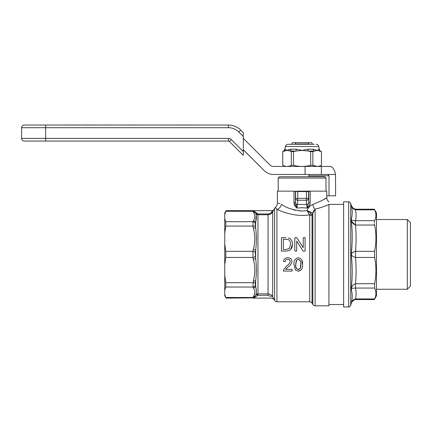 <?xml version="1.0" encoding="UTF-8"?>
<svg xmlns="http://www.w3.org/2000/svg" width="432" height="432" viewBox="0 0 432 432"><rect width="100%" height="100%" fill="white"/><g stroke="black" fill="none" stroke-linecap="round" stroke-linejoin="round"><path stroke-width="0.65" d="M255.82 296.768A2.673 1.588 -130.6 0 0 254.572 296.514L255.89 294.856A2.673 1.053 -143.4 0 1 257.953 295.277L254.502 297.491A2.673 2.122 -133.4 0 0 253.735 297.443L252.758 298.107L254.572 296.514A2.673 2.435 -156.3 0 1 253.325 296.73C255.307 293.771 255.307 290.795 253.325 287.798L252.963 287.037L253.325 280.854C255.307 273.71 255.307 266.522 253.325 259.292L252.963 257.45L252.963 251.316L253.325 249.469C255.307 242.325 255.307 235.138 253.325 227.912L252.963 226.066L252.963 221.729L253.325 220.963C255.307 218.003 255.307 215.028 253.325 212.031L252.758 210.659L254.324 211.329L257.953 213.953L268.051 213.953C269.649 213.867 270.81 213.273 271.517 212.182L272.473 210.659L273.629 209.99L272.678 211.891L274.606 208.3A2.673 2.673 0 0 1 275.292 207.517C276.642 206.431 277.339 205.016 277.376 203.283L277.641 203.234M256.716 214.445L257.953 214.758L255.798 213.629C256.646 215.584 256.592 218.511 255.636 222.399L255.274 223.204L255.636 228.085C256.635 235.046 256.635 242.476 255.636 250.36L255.274 252.272L255.636 258.401C256.635 266.306 256.635 273.731 255.636 280.681L255.274 282.571L255.274 285.557L255.636 286.362C256.559 290.077 256.64 292.907 255.89 294.856A2.673 2.635 180 0 1 257.953 293.9L268.051 293.9C270.146 294.014 271.685 294.953 272.678 296.719L274.606 300.461A2.673 2.673 0 0 0 276.917 301.801L309.717 301.801A2.673 2.673 0 0 1 312.034 303.134L312.806 304.468A2.673 2.673 0 0 0 315.117 305.807L328.925 305.807L328.925 204.439C325.674 206.015 321.068 207.598 315.117 209.191L312.034 214.504A2.673 2.187 0 0 1 309.717 215.595L309.371 214.866C297.211 217.048 283.824 212.647 276.917 209.32L275.292 207.517M271.604 297.972L274.012 299.441L273.267 297.907M301.833 260.091L302.546 264.492C302.989 260.842 301.563 258.584 298.269 257.72C294.98 258.552 293.555 260.809 293.987 264.492L295.283 269.962L298.269 271.247C301.563 270.416 302.989 268.164 302.546 264.492M301.271 269.881L298.269 271.247M286.027 237.686L281.459 237.686L281.459 251.041L286.243 251.041C290.401 250.781 292.459 248.53 292.415 244.291L290.623 249.583M288.387 237.881L290.326 238.837L288.387 237.881M291.632 259.918L291.929 261.409C291.665 259.016 290.293 257.791 287.82 257.72C285.304 257.764 283.878 259.022 283.538 261.49L284.909 261.625M287.82 257.72L289.321 257.92M276.917 301.801L276.917 209.32A5.341 4.315 116.7 0 0 281.394 204.244C276.075 202.651 276.075 202.651 281.394 204.244C286.124 207.846 293.026 210.103 302.087 211.021L298.901 210.848M295.607 210.308L292.772 209.563M279.725 203.467L278.413 203.207M308.745 202.603A2.138 1.852 177.4 0 1 306.607 204.455L306.418 200.237A2.138 1.852 -2.6 0 0 308.556 198.385L308.745 202.624L310.181 202.624C310.084 204.952 309.064 206.766 307.13 208.067L302.087 207.716L297.049 208.067C295.11 206.766 294.095 204.952 293.992 202.624L295.709 206.923M293.992 191.36L308.734 191.149L308.745 202.624L307.13 208.067L306.607 204.455L297.567 204.455A2.138 1.852 -177.4 0 1 295.434 202.603L295.623 198.385L297.761 198.385L297.761 200.237A2.138 1.852 -177.4 0 1 295.623 198.385L295.623 191.549L297.761 191.549L297.761 198.385L306.418 198.385L306.418 200.237L297.761 200.237L297.049 208.067L295.429 202.624L293.992 202.624L293.998 191.149L277.376 191.149L277.376 203.283M328.925 204.439C328.925 201.28 328.925 201.28 328.925 204.439L343.618 204.347M278.181 191.149L278.181 178.065L325.998 178.065L325.998 191.149M278.181 178.065L279.515 176.726L324.659 176.726L325.998 178.065M271.917 211.556L272.473 210.659L226.082 210.659L224.743 214.299L225.79 211.27L252.963 211.27A2.673 2.425 -26.9 0 1 253.87 211.356L252.758 210.659L254.853 212.393A1.334 0.756 135 0 0 255.62 212.274M252.758 210.659L254.324 211.329A1.334 1.042 -46.3 0 1 253.87 211.356M271.728 211.847L270.956 212.857M268.051 213.953L268.051 214.758C270.243 214.58 271.787 213.624 272.678 211.891A1.334 0.902 27 0 1 271.517 212.182M253.325 212.031A2.673 2.435 -23.7 0 1 254.853 212.393L255.798 213.629A1.334 0.545 146.2 0 0 256.873 213.478M253.325 220.963A2.673 2.435 23.7 0 1 255.636 222.399L255.636 228.085A2.673 1.01 -10.3 0 0 253.325 227.912M254.502 297.491L252.758 298.107L252.963 297.497L225.79 297.497C226.179 298.307 226.179 298.307 225.79 297.497C226.179 298.307 226.179 298.307 225.79 297.497L224.743 294.462L224.743 295.785L226.082 298.107L253.795 297.869M224.743 294.462L224.743 290.066L225.79 287.037L225.79 282.701L224.743 275.384L224.743 290.066M224.743 275.384L224.743 264.767L225.79 257.45L225.79 251.316L224.743 243.999L224.743 264.767M224.743 243.999L224.743 233.383L225.79 226.066L225.79 221.729L224.743 218.7L224.743 233.383M224.743 218.7L224.743 212.976L226.082 210.659M257.953 214.758L268.051 214.758L268.051 295.277L270.362 296.282C272.111 298.658 272.111 298.658 270.362 296.282L268.051 295.277L257.953 295.277L257.953 213.953M272.678 211.891L272.678 296.719A2.673 1.647 -26.7 0 0 270.362 296.282M272.678 296.719L271.874 295.596M270.286 294.413L268.607 293.933M256.424 291.249L255.755 287.053M255.744 221.794L256.268 215.266M295.72 263.509L296.579 260.237L295.834 264.46C295.402 266.96 296.217 268.65 298.269 269.53C300.321 268.645 301.131 266.954 300.699 264.454C301.126 261.943 300.305 260.253 298.247 259.384L296.579 260.237M298.269 269.53L298.269 269.708C296.114 268.823 295.261 267.079 295.699 264.487L295.834 264.46M295.699 264.487L296.471 260.177L298.247 259.384M300.699 264.454L300.532 267.694M298.247 259.265C300.407 260.14 301.266 261.884 300.834 264.487C301.271 267.079 300.418 268.823 298.269 269.708M283.343 249.502L283.343 239.225L288.257 239.501C289.953 240.592 290.714 242.179 290.536 244.264L289.251 248.557L286.092 249.502L283.343 249.502M292.415 244.291C292.513 242.147 291.816 240.327 290.326 238.837M294.813 237.686L294.813 251.041L296.698 251.041L296.698 241.078L303.097 251.041L305.089 251.041L305.089 237.686L303.205 237.686L303.205 247.655L296.806 237.686L294.813 237.686M285.255 261.657C285.358 260.123 286.2 259.324 287.782 259.265C289.224 259.303 290.034 260.026 290.218 261.425C289.64 263.363 288.441 264.913 286.627 266.085L283.549 269.892L283.37 271.08L292.102 271.08L292.102 269.363L285.568 269.363L288.225 266.89C290.282 265.55 291.519 263.72 291.929 261.409M297.761 191.149L306.418 191.149L306.418 191.549L308.556 191.549L308.556 198.385L306.418 198.385L306.418 191.549L297.761 191.549L297.761 191.149M306.418 191.149L308.518 191.149A2.138 2.133 45 0 1 308.556 191.549L310.176 191.149L308.734 191.149L310.176 191.149L310.181 202.624L309.452 205.546M295.439 191.149L295.434 202.603M295.429 202.624L296.239 205.945M296.568 206.798L297.049 208.067L297.313 205.772M306.893 205.978L307.033 207.041M307.13 208.067L307.8 206.307M308.605 206.771L309.436 205.578M324.583 198.995L326.797 197.618L326.797 191.149L310.176 191.149M302.087 211.021L307.093 210.595C308.183 207.592 310.09 205.556 312.8 204.493A5.341 2.257 -104.6 0 0 315.117 209.191L319.302 208.057M309.371 214.866L307.093 210.595L311.067 213.554A2.673 1.901 132.2 0 1 309.371 214.866L307.093 210.595A5.341 0.454 -155.8 0 0 312.806 212.809L313.708 210.719M311.067 213.554L312.034 214.504L312.034 303.134M313.756 210.643L315.117 209.191L315.117 305.807M307.13 210.627L309.166 212.258M326.797 197.618C326.835 199.363 327.542 200.783 328.925 201.884L328.925 201.901M323.104 206.782L326.29 205.556M312.8 204.493C321.608 200.777 326.273 198.488 326.797 197.618C326.241 198.504 321.575 200.799 312.8 204.493M324.454 199.076L322.877 199.989M307.093 210.595L306.266 210.724M277.047 209.38L279.844 210.584M283.592 212.015L287.01 213.122M301.979 215.411L304.711 215.341M225.79 221.729L252.963 221.729A2.673 2.425 26.9 0 1 255.274 223.204M253.735 297.443A2.673 2.425 -153.1 0 1 252.963 297.497L253.325 296.73M253.325 280.854A2.673 1.01 10.3 0 0 255.636 280.681L255.636 286.362A2.673 2.435 156.3 0 1 253.325 287.798M225.79 287.037L252.963 287.037A2.673 2.425 -26.9 0 0 255.274 285.557M225.79 282.701L252.963 282.701A2.673 1.004 11.9 0 0 255.274 282.571M253.325 259.292A2.673 1.01 -10.3 0 0 255.636 258.401L255.636 250.36A2.673 1.01 10.3 0 0 253.325 249.469M225.79 257.45L252.963 257.45A2.673 1.004 -11.9 0 0 255.274 256.495M225.79 251.316L252.963 251.316A2.673 1.004 11.9 0 1 255.274 252.272M225.79 226.066L252.963 226.066A2.673 1.004 -11.9 0 1 255.274 226.19M296.001 142.668L308.178 142.668L308.945 144.002L295.234 144.002L296.001 142.668L292.513 142.668L291.589 144.272M295.002 144.272L295.234 144.002M308.945 144.002L309.177 144.272M312.59 144.272L311.661 142.668L308.178 142.668M355.52 299.549C353.581 298.922 350.919 303.091 351.194 303.512C351.659 301.174 353.095 299.651 355.52 298.939L355.52 299.549L374.301 299.549L376.472 295.785L376.472 212.976L374.301 209.212L355.52 209.212L353.047 208.24L351.2 205.259C351.659 207.592 353.095 209.115 355.52 209.822L355.52 209.212M374.377 223.673L374.593 225.045L355.52 225.045C353.101 224.073 351.659 222.275 351.194 219.645C351.659 220.315 353.095 220.671 355.52 220.703L374.593 220.703C376.375 217.091 376.375 213.462 374.593 209.822C374.204 209.012 374.204 209.012 374.593 209.822L355.52 209.822C353.101 209.115 351.659 207.592 351.194 205.254L350.714 203.445L350.714 305.316L351.194 303.512C352.55 298.62 352.55 293.825 351.194 289.121C352.55 277.501 352.55 265.923 351.194 254.383C352.55 242.843 352.55 231.26 351.194 219.645C352.55 214.942 352.55 210.146 351.194 205.254M374.593 251.316L374.593 257.45L355.52 257.45C353.101 256.786 351.659 255.766 351.194 254.383C351.659 252.995 353.095 251.975 355.52 251.316L374.593 251.316C376.375 242.59 376.375 233.831 374.593 225.045M374.593 283.721L374.593 288.058L355.52 288.058C353.101 288.095 351.659 288.446 351.194 289.121C351.659 286.492 353.095 284.688 355.52 283.721L374.593 283.721C376.375 274.995 376.375 266.236 374.593 257.45M351.88 221.638L355.52 225.045C356.276 233.798 356.276 242.557 355.52 251.316L355.52 257.45C356.276 266.204 356.276 274.963 355.52 283.721L355.52 288.058C356.276 291.686 356.276 295.315 355.52 298.939L374.593 298.939C374.204 299.754 374.204 299.754 374.593 298.939C374.204 299.754 374.204 299.754 374.593 298.939C376.375 295.326 376.375 291.697 374.593 288.058M343.618 217.183L343.618 306.99L348.683 306.904L348.683 201.863L343.618 201.776L343.618 217.183M407.327 219.521L410.4 222.593L410.4 286.173L407.327 289.24L407.327 219.521L376.472 219.521M355.52 283.721L353.846 284.488M352.971 252.326L351.853 253.341M355.52 209.822C356.276 213.451 356.276 217.08 355.52 220.703L355.52 225.045M355.52 298.939L351.864 301.795M374.593 220.703L374.301 222.442M314.312 144.272L288.052 144.272L314.312 144.272M289.343 149.386L288.835 149.531M287.825 149.953L287.053 150.412L286.265 149.758M318.962 149.186L319.237 149.186L318.757 146.475L285.417 146.475L284.942 149.186L287.053 150.412L290.158 151.038L287.053 150.412L282.722 151.573L282.76 165.283C285.617 166.811 288.479 166.811 291.341 165.283L293.512 165.283C299.198 166.811 304.922 166.811 310.667 165.283L312.838 165.283C315.684 166.811 318.541 166.811 321.413 165.283L321.457 151.573L317.126 150.412L318.962 149.186A2.673 2.63 -90 0 0 320.231 151.038L321.413 151.573M315.581 150.574L317.126 150.412L312.838 151.573L310.667 151.573L310.667 165.283C304.976 166.811 299.257 166.811 293.512 165.283L293.512 151.573L291.341 151.573L291.341 165.283M285.217 149.186A2.673 2.63 -90 0 1 283.943 151.038L282.722 151.573L282.722 165.283M287.053 150.412L290.995 149.186A2.673 1.728 -90 0 1 290.158 151.038L291.341 151.573L290.158 151.038L295.871 151.038L293.512 151.573M296.309 149.186A2.673 0.902 -90 0 1 295.871 151.038L302.087 150.412L307.865 149.186A2.673 0.902 -90 0 0 308.302 151.038L302.087 150.412L296.309 149.186L290.995 149.186M312.838 151.573L312.838 165.283L317.104 166.444L319.28 166.136M307.865 149.186L313.178 149.186A2.673 1.728 -90 0 0 314.021 151.038L308.302 151.038L310.667 151.573M313.178 149.186L317.126 150.412M24.273 125.037L228.436 125.037A17.361 17.361 0 0 1 240.716 130.124L243.319 132.727L243.319 155.396L229.381 141.458A1.334 1.334 0 0 0 228.436 141.064L24.273 141.064A2.673 2.673 0 0 1 21.6 138.391L21.6 127.71A2.673 2.673 0 0 1 24.273 125.037M321.349 166.444L321.349 174.458L335.545 174.458C334.314 168.653 332.057 165.985 328.774 166.444L273.58 166.444A5.341 5.341 0 0 1 269.806 164.878L243.319 138.391M243.319 149.726L264.136 170.543A13.354 13.354 0 0 0 273.58 174.458L321.349 174.458M309.166 176.726L308.896 174.458M327.883 174.458L329.006 175.792L309.166 175.792M335.524 174.458L335.605 195.826L326.797 195.826M329.006 195.826L329.006 175.792M123.725 125.01L120.971 125.01M164.576 125.01L167.081 125.01L164.576 125.037M138.721 125.01L128.158 125.01L138.721 125.01M133.078 125.01L136.35 125.01L133.078 125.01M130.864 125.01L128.158 125.01M98.242 125.037L109.62 125.01L98.242 125.037M94.559 125.01L83.7 125.01L94.559 125.01M78.489 125.01L67.068 125.01L78.489 125.01M72.565 125.01L75.827 125.01L72.565 125.01M70.826 125.01L71.593 125.01L70.826 125.01M70.119 125.01L70.411 125.01L70.119 125.01M192.062 125.01L184.55 125.01L192.062 125.01M190.458 125.01L190.76 125.01L190.458 125.01M189.859 125.01L189.259 125.01L189.859 125.01M188.66 125.01L188.055 125.01L188.66 125.01M187.456 125.01L188.055 125.01L187.456 125.01M186.554 125.01L186.251 125.01L186.554 125.01M185.954 125.01L186.251 125.01L185.954 125.01M182.947 125.01L176.737 125.01L182.947 125.01M190.582 125.01L189.88 125.01M193.59 125.01L193.288 125.01L193.59 125.01M192.985 125.01L192.386 125.01L192.985 125.01M191.786 125.01L191.187 125.01L191.786 125.01M186.073 125.01L180.668 125.01L186.073 125.01M179.064 125.01L173.653 125.01L179.064 125.01M309.717 215.595L309.717 301.801M312.806 212.809L312.806 304.468M295.429 191.36L295.623 191.549A2.138 2.133 -45 0 1 295.661 191.149M274.606 208.3L274.606 300.461M319.237 149.186L320.231 151.038M228.436 127.71L228.436 125.037A17.361 17.361 0 0 1 240.716 130.124L238.826 132.014A14.693 14.693 0 0 0 228.436 127.71L45.641 127.71L45.641 138.391L228.436 138.391A4.007 4.007 0 0 1 231.271 139.568L243.319 151.616M45.641 141.064L45.641 138.391L21.6 138.391M45.641 125.037L45.641 127.71L21.6 127.71M243.319 136.507L238.826 132.014M229.381 141.458L231.271 139.568M228.436 141.064L228.436 138.391M305.073 166.444L305.073 174.458M271.701 298.107L252.758 298.107M300.834 264.487L300.812 263.509M343.618 304.522L328.925 304.522M348.683 306.904C348.737 307.384 349.412 306.855 350.714 305.316M407.327 289.24L376.472 289.24M348.683 201.863C348.797 201.409 349.472 201.938 350.714 203.445M285.417 146.475C285.763 145.109 286.643 144.369 288.052 144.272M320.533 151.038L321.457 151.573L321.457 165.283M284.942 149.186L283.646 151.038M318.757 146.475C318.416 145.109 317.536 144.369 316.127 144.272"/></g></svg>
